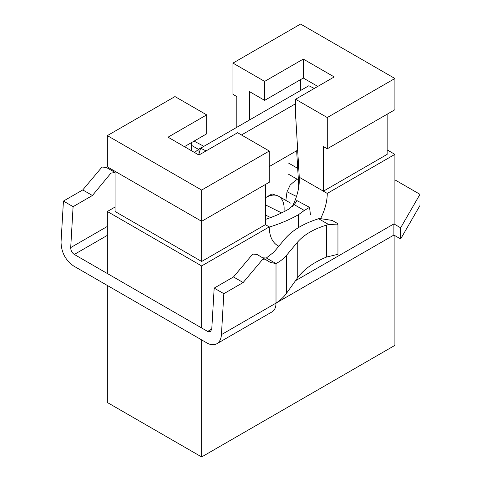 <?xml version="1.0" encoding="UTF-8"?>
<svg xmlns="http://www.w3.org/2000/svg" width="481" height="481" viewBox="0 0 481 481"><rect width="100%" height="100%" fill="white"/><g stroke="black" fill="none" stroke-linecap="round" stroke-linejoin="round"><path stroke-width="0.72" d="M198.683 154.888L200.619 148.202L308.844 85.726L314.297 88.432M298.779 186.935L296.663 150.739M285.888 200.12L287.019 191.757L290.151 185.059L295.629 180.273M265.422 204.87L281.601 212.909M283.982 211.724C284.674 203.758 282.762 198.527 278.252 196.026C274.675 194.354 270.4 194.913 265.428 197.715L272.005 193.915L278.252 196.026L290.53 203.09M269.282 166.546L297.679 150.156M200.619 148.202L206.078 150.914M241.48 134.969L295.568 103.74M264.646 100.367L303.301 78.048L317.791 86.418L303.301 78.048L303.301 59.079L334.217 76.93L295.568 99.248L327.26 117.544L295.568 99.248L295.568 118.218L295.568 99.248L334.217 76.93L303.301 59.079L264.646 81.397L264.646 100.367L249.38 91.552L249.38 120.052L249.38 91.552L264.646 100.367L303.301 78.048L303.301 59.079L264.646 81.397L232.954 63.101L232.954 94.342L236.82 96.573L236.82 127.309L236.82 96.573L232.954 94.342L232.954 63.101L300.589 24.05L394.895 78.499L327.26 117.544L327.26 148.785L394.895 109.734L394.895 78.499L327.26 117.544L327.26 148.785L394.895 109.734L394.895 78.499L300.589 24.05L232.954 63.101L264.646 81.397L264.646 100.367M295.821 118.362L299.266 177.255C299.693 186.82 297.342 196.615 292.22 206.632C297.342 196.615 299.693 186.82 299.266 177.255L295.821 118.362M191.402 142.653L191.402 150.685L191.402 142.653M300.589 90.488L300.589 79.612L300.589 90.488M201.647 456.95L394.895 345.376L394.895 235.636L394.895 345.376L201.647 456.95L107.341 402.501L201.647 456.95L201.647 339.905L201.647 456.95M184.445 146.669L206.674 133.838L206.674 114.869L174.976 96.573L107.341 135.624L107.341 166.859L201.647 221.308L269.282 182.257L269.282 151.016L237.59 132.72L198.936 155.038L168.019 137.187L206.674 114.869L174.976 96.573L107.341 135.624L201.647 190.067L201.647 221.308L269.282 182.257L269.282 151.016L201.647 190.067L201.647 261.472L265.422 224.657L265.422 184.488L265.422 224.657L269.282 226.888A40.993 23.665 120 0 0 277.771 245.653A40.993 23.665 120 0 0 278.824 246.2A40.993 23.665 120 0 1 277.771 245.653A40.993 23.665 120 0 1 269.282 226.888L265.422 224.657L201.647 261.472L201.647 221.308L107.341 166.859L107.341 135.624L201.647 190.067L269.282 151.016L237.59 132.72L198.936 155.038L168.019 137.187L206.674 114.869L206.674 133.838L184.445 146.669M323.394 146.555L327.26 148.785L323.394 146.555L323.394 191.185L387.163 154.365L387.163 114.201L387.163 154.365L323.394 191.185L323.394 146.555M115.073 211.49L201.647 261.472L115.073 211.49L115.073 171.326L115.073 211.49M115.073 207.028L107.341 211.49L201.647 265.939L269.282 226.888L201.647 265.939L201.647 327.97L201.647 265.939L107.341 211.49L107.341 273.521L107.341 211.49L115.073 207.028M107.341 285.461L107.341 402.501L107.341 285.461M320.809 218.194A40.993 23.665 120 0 0 327.26 193.416L394.895 154.365L387.163 149.904L394.895 154.365L394.895 224.477L394.895 154.365L327.26 193.416L299.266 177.255L327.26 193.416A40.993 23.665 120 0 1 320.809 218.194M295.49 280.712L393.891 223.899L400.655 227.802L419.979 194.33L394.895 179.852M107.341 235.365L74.296 254.443L207.642 331.427L211.772 329.04L210.45 331.656L207.642 331.427M288.57 163.089L297.697 168.356M115.073 172.541L110.943 173.106L92.424 195.502L82.762 189.929L63.438 201.082L73.1 206.662L92.424 195.502M114.67 171.092L112.169 170.809M115.073 172.487L106.265 167.4L101.99 167.051L82.762 189.929M74.296 254.443C71.97 252.814 70.773 250.529 70.701 247.595L73.1 206.662M223.833 293.687L214.171 288.107L233.495 276.954L243.158 282.527L223.833 293.687L221.44 334.62C221.116 339.021 219.576 342.069 216.805 343.765C213.961 345.31 210.678 345.045 206.962 342.977L73.623 265.993C65.482 260.281 61.285 252.291 61.039 242.015L63.438 201.082M233.495 276.954L252.723 254.076L256.998 254.425L270.406 262.452L276.01 263.564C280.357 261.249 283.808 258.568 286.357 255.525L297.234 242.46C303.625 234.95 313.347 229.178 326.413 225.138L328.667 224.531L318.608 218.723C303.493 223.527 292.22 230.297 284.782 239.045L273.905 252.116L266.348 257.984L276.01 263.564L276.01 303.114L393.891 235.053L400.655 238.961L419.979 205.489L419.979 194.33M262.903 257.834L266.348 257.984M243.158 282.527L262.385 259.656L266.66 260.005M194.595 152.531L199.002 148.936L203.854 146.308L194.071 141.113M332.239 220.43L319.456 218.476L318.608 218.723M221.44 334.62L276.01 303.114C280.357 300.258 283.808 297.054 286.357 293.5L297.234 278.265C303.625 269.498 313.347 262.452 326.413 257.107L337.951 254.281L337.951 224.892L328.667 224.531M310.419 214.664L309.548 207.335L296.759 200.511C296.669 201.214 295.797 202.579 294.162 204.605L288.444 209.307C281.577 213.233 273.905 216.606 265.422 219.42M309.548 207.335L304.305 210.468L294.162 204.605M269.282 227.08C280.134 223.737 289.857 219.607 298.467 214.688L304.305 210.468M214.171 288.107L211.772 329.04M297.318 179.299L288.57 174.248M393.891 223.899L393.891 235.053M400.655 227.802L400.655 238.961M276.01 303.114A19.132 11.045 60 0 1 272.048 311.868L216.805 343.765M337.951 224.892L337.361 223.394L332.239 220.436M296.512 196.47L287.019 191.757M265.422 215.001L270.629 217.586M107.341 226.443L70.701 247.595M199.002 153.788L199.002 148.936M326.413 257.107L326.413 225.138M297.234 278.265L297.234 242.46M298.467 214.688L298.467 227.597M286.357 293.5L286.357 255.525M198.491 149.375L191.402 145.28M298.304 178.734L296.043 180.038"/></g></svg>
